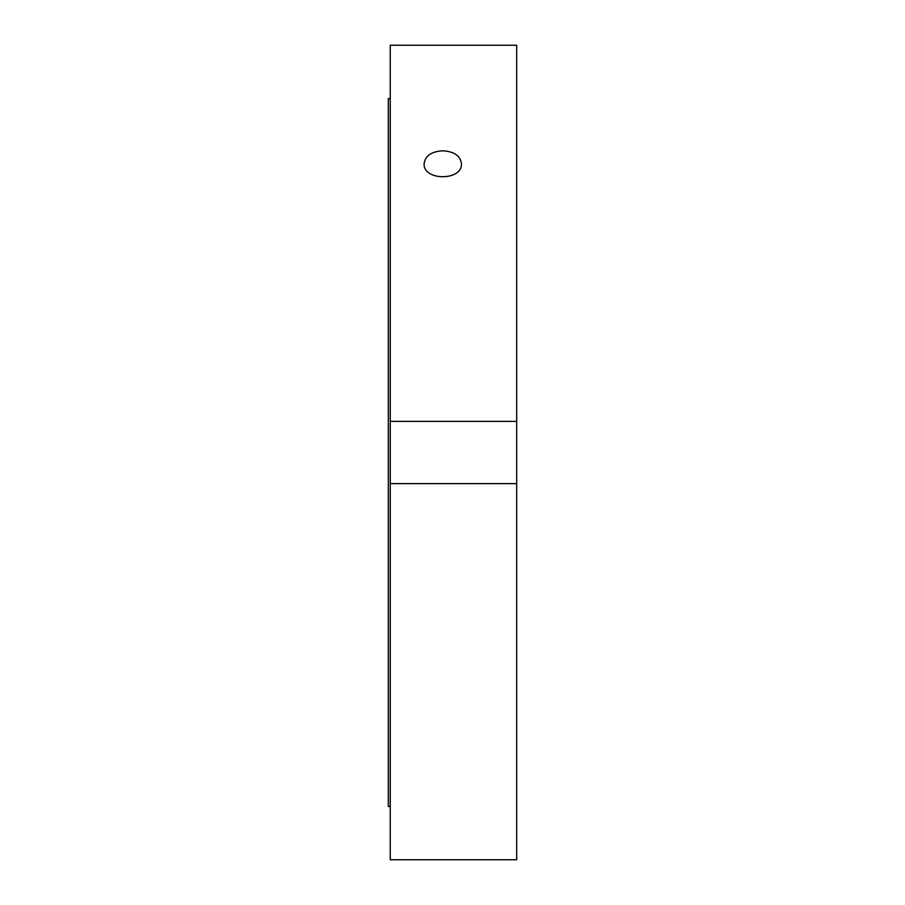 <?xml version="1.0" encoding="UTF-8"?>
<svg xmlns="http://www.w3.org/2000/svg" width="905" height="905" viewBox="0 0 905 905"><rect width="100%" height="100%" fill="white"/><g stroke="black" fill="none" stroke-linecap="round" stroke-linejoin="round"><path stroke-width="1.36" d="M442.771 150.796C454.106 151.474 460.34 155.773 461.448 163.692C462.591 181.045 422.963 181.045 424.106 163.692C425.214 155.773 431.436 151.474 442.771 150.796M516.687 421.379L516.687 45.25L390.259 45.25L390.259 421.379L516.687 421.379L516.687 859.75L390.259 859.75L390.259 421.379M516.687 483.621L390.259 483.621M390.259 98.521L388.313 98.521L388.313 806.479L390.259 806.479"/></g></svg>
